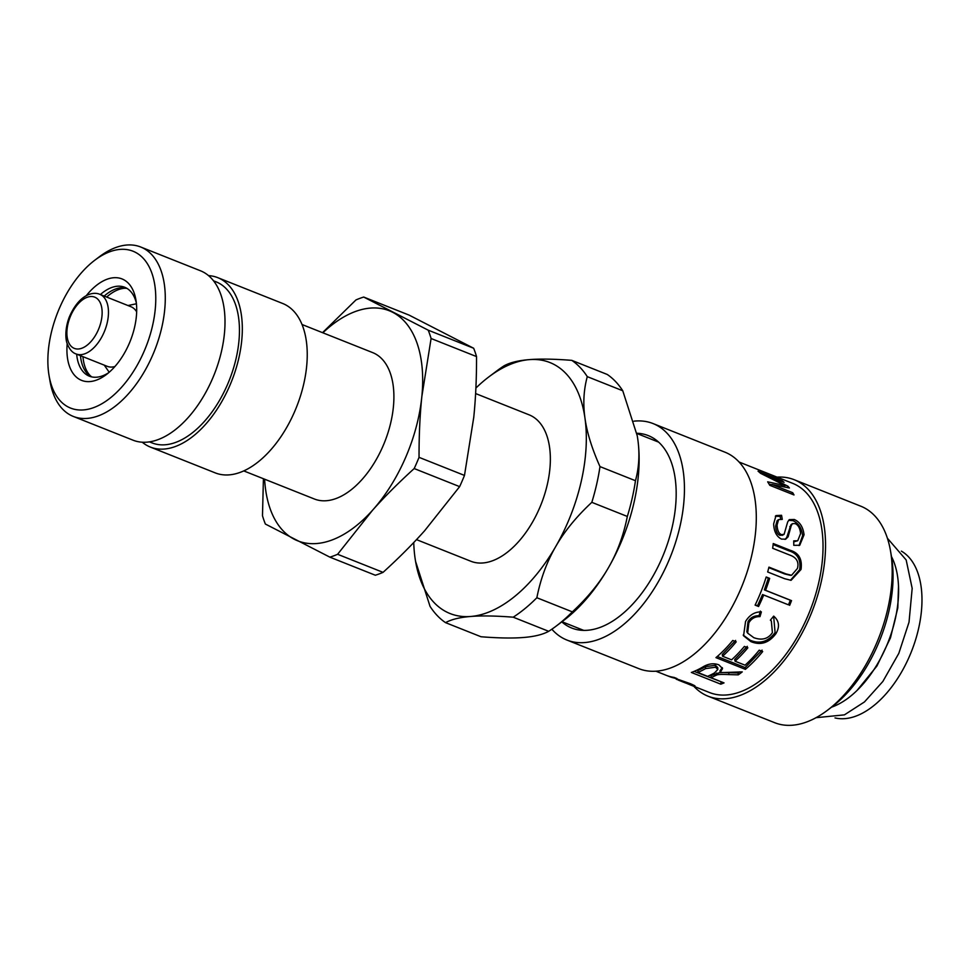 <?xml version="1.0" encoding="UTF-8"?>
<svg xmlns="http://www.w3.org/2000/svg" width="970" height="970" viewBox="0 0 970 970"><rect width="100%" height="100%" fill="white"/><g stroke="black" fill="none" stroke-linecap="round" stroke-linejoin="round"><path stroke-width="1.45" d="M670.185 676.611L690.652 683.789L694.944 685.851L693.332 685.96L687.863 683.911M655.902 671.204L666.16 675.29A112.556 63.159 -68.3 0 0 674.126 677.424L676.975 678.563A112.556 63.159 111.7 0 1 670.1 676.83L666.875 675.556M683.098 682.019L690.882 684.99C692.932 685.511 692.18 685.026 688.615 683.523L676.32 679.255M679.424 680.431L678.745 680.297L679.521 680.164M690.882 684.99L692.265 684.456M752.441 467.346L749.022 465.988M773.26 475.627L755.691 468.643M776.715 477.216A112.556 63.159 111.7 0 1 778.874 478.452L775.491 477.107A112.556 63.159 -68.3 0 0 773.332 475.87L776.57 477.531M769.101 484.139L771.89 484.721M792.684 492.699A112.556 63.159 111.7 0 1 794.006 494.955L769.768 485.315A112.556 63.159 -68.3 0 0 767.67 481.835L785.082 485.582L760.529 473.311A112.556 63.159 -68.3 0 0 758.055 471.19L782.293 480.841A112.556 63.159 111.7 0 1 784.075 482.332L763.802 474.257L787.931 486.212A112.556 63.159 111.7 0 1 789.398 487.983L772.047 484.491L792.684 492.699L791.738 494.057M771.101 485.849L772.047 484.491M787.167 487.498L787.931 486.212M781.965 481.484L782.293 480.841M784.293 486.879L785.082 485.582M788.61 520.32L792.866 520.635C798.443 523.085 801.693 528.104 802.614 535.695L799.025 545.564M775.321 516.222L780.147 516.428L781.565 515.3L782.281 519.374L778.607 519.593L777.14 520.635L775.636 525.958C775.927 531.233 777.382 534.361 780.013 535.343L782.681 535.088M780.147 516.428L780.632 519.083M778.607 519.593L777.067 525.073C777.358 530.444 778.825 533.621 781.456 534.615L784.112 534.324L787.676 521.945L789.301 519.629L794.284 519.483C799.862 521.945 803.124 527.037 804.045 534.785L799.729 545.285L793.787 545.322L793.715 540.872L797.74 540.739L800.577 533.597C800.044 528.213 798.213 524.879 795.073 523.582L792.441 523.654L790.986 524.709L786.694 537.513L785.009 539.417M793.739 541.842L797.74 540.739M782.269 535.367L784.112 534.324M786.694 537.513L788.125 536.762L785.724 539.15L781.505 539.102C776.582 536.604 773.963 531.536 773.648 523.885L776 515.567L781.565 515.3M789.798 526.674L791.229 525.679L788.125 536.762M792.441 523.654L791.229 525.679M768.822 567.644L784.597 573.925L790.271 575.307L791.568 575.271L797.413 568.493C799.171 561.945 796.576 557.459 789.641 555.022L772.654 548.268A112.556 63.159 -68.3 0 0 773.248 543.539L790.259 550.305C798.88 552.888 802.469 559.278 801.014 569.475L791.083 580.315L784.669 578.726L767.67 571.973A112.556 63.159 -68.3 0 0 768.943 567.135L785.93 573.888L791.568 575.271M773.138 544.558L788.84 550.802C797.461 553.409 801.062 559.702 799.632 569.693L790.453 580.266M766.094 577.283L768.385 578.205L764.36 589.893L790.32 600.224L788.501 604.843L762.541 594.525L757.521 605.777L755.23 604.856M788.501 604.843L763.705 595.022A112.556 63.159 111.7 0 1 758.576 606.505L755.096 605.122A112.556 63.159 -68.3 0 0 766.191 576.98L769.671 578.375A112.556 63.159 111.7 0 1 765.56 590.306L791.52 600.624A112.556 63.159 111.7 0 1 789.653 605.353M790.32 600.224L791.52 600.624M764.36 589.893L765.56 590.306M768.385 578.205L769.671 578.375M757.521 605.777L758.576 606.505M762.541 594.525L763.705 595.022M770.435 620.133L771.344 620.97L770.374 620.169L773.684 616.12C779.189 620.861 779.941 626.693 775.964 633.604C768.955 642.989 760.601 645.644 750.877 641.606L743.566 635.786L745.566 621.43C749.604 614.907 754.878 611.73 761.377 611.9L759.995 616.629C755.024 616.496 751.301 618.581 748.852 622.849L747.652 633.119L753.763 637.654C761.911 640.636 768.119 638.963 772.399 632.634L771.344 620.97M760.359 611.1L759.025 615.744C754.066 615.574 750.38 617.599 747.979 621.794L746.851 631.822L747.652 633.119M773.636 616.18L775.091 632.549C768.204 641.728 759.91 644.298 750.198 640.248L743.214 635.071M759.025 615.744L759.995 616.629M762.056 650.118L745.105 667.566L717.279 656.496M747.276 646.347L734.726 659.491L735.066 661.213L745.069 665.19A112.556 63.159 -68.3 0 0 759.207 650.167L762.687 651.549A112.556 63.159 111.7 0 1 745.372 669.348L715.945 657.636A112.556 63.159 -68.3 0 0 732.75 640.455L736.218 641.837A112.556 63.159 111.7 0 1 722.589 656.253L731.586 659.83A112.556 63.159 -68.3 0 0 744.39 646.42L747.858 647.802A112.556 63.159 111.7 0 1 735.066 661.213M735.612 640.406L722.25 654.52L722.589 656.253M745.105 667.566L745.372 669.348M697.842 672.477L707.579 676.357A112.556 63.159 -68.3 0 0 714.514 672.913L717.812 669.482L715.569 667.214L705.566 668.597A112.556 63.159 111.7 0 1 697.842 672.477L697.988 670.428A110.301 61.898 111.7 0 0 705.554 666.62L705.566 668.597M717.812 669.482L717.739 667.59L715.472 665.299L705.554 666.62M721.522 681.898L694.108 671.385M720.043 672.489L711.095 675.641L710.937 677.69L724.02 682.892A112.556 63.159 111.7 0 1 720.795 684.177L691.367 672.465A112.556 63.159 -68.3 0 0 702.183 667.372C708.003 663.698 713.568 662.849 718.891 664.862L722.553 668.56L720.043 672.671L742.256 671.883A112.556 63.159 111.7 0 1 738.231 674.853L728.882 674.587C721.704 674.247 717.618 674.417 716.612 675.071L714.672 675.957A112.556 63.159 111.7 0 1 710.937 677.69M739.601 671.895L738.109 672.962L721.001 672.452M722.335 667.651L720.007 670.719L720.043 672.671M721.013 682.092L720.795 684.177M716.66 673.071L716.612 675.071M738.109 672.962L738.231 674.853M689.524 684.577L709.482 692.519A112.556 63.159 -68.3 0 0 809.78 611.282A112.556 63.159 -68.3 0 0 792.684 483.351L739.104 462.035M561.775 621.867A103.547 58.103 -68.3 0 0 571.718 628.026A103.547 58.103 -68.3 0 0 663.989 553.288A103.547 58.103 -68.3 0 0 648.263 435.591A103.547 58.103 -68.3 0 0 636.793 433.25M693.817 686.287A116.497 65.378 -68.3 0 0 708.027 696.181L774.678 722.698A116.497 65.378 -68.3 0 0 827.277 710.404L831.908 706.9A109.743 61.583 -68.3 0 0 891.539 556.998L890.569 551.275A116.497 65.378 -68.3 0 0 860.802 506.207L794.151 479.701A116.497 65.378 -68.3 0 0 777.031 477.131M827.277 710.404A116.497 65.378 -68.3 0 0 890.569 551.275M708.027 696.181A116.497 65.378 -68.3 0 0 811.829 612.106A116.497 65.378 -68.3 0 0 794.151 479.701M551.857 629.203A116.497 65.378 -68.3 0 0 566.929 640.054L638.781 668.633A116.497 65.378 -68.3 0 0 742.583 584.558A116.497 65.378 -68.3 0 0 724.893 452.153L653.053 423.563A116.497 65.378 -68.3 0 0 633.956 421.174M566.929 640.054A116.497 65.378 -68.3 0 0 670.731 555.968A116.497 65.378 -68.3 0 0 653.053 423.563M264.616 479.204A123.808 69.476 -68.3 0 0 294.371 539.308A123.808 69.476 -68.3 0 0 372.65 510.123A123.808 69.476 -68.3 0 0 421.829 396.633A123.808 69.476 -68.3 0 0 392.717 312.316A123.808 69.476 -68.3 0 0 322.864 332.795M243.773 470.911L314.425 499.016A78.788 44.208 -68.3 0 0 384.629 442.15A78.788 44.208 -68.3 0 0 372.662 352.607L302.01 324.501M363.701 297.05L409.146 315.129L473.663 348.254L428.219 330.176L363.701 297.05A139.571 78.315 -68.3 0 0 355.966 299.936L322.525 332.661M476.537 356.584C476.597 378.458 475.664 398.706 473.76 417.294L464.484 475.421L419.04 457.343C418.991 435.469 419.913 415.233 421.829 396.633L431.092 338.506L476.537 356.584A139.571 78.315 -68.3 0 0 473.663 348.254M459.634 486.637L424.593 530.784C412.626 544.206 398.779 558.065 383.053 572.361L337.608 554.282L372.65 510.123C384.617 496.701 398.464 482.842 414.19 468.558L459.634 486.637A139.571 78.315 -68.3 0 0 464.484 475.421M263.416 478.731L262.482 515.713A139.571 78.315 -68.3 0 0 265.356 524.03L329.885 557.156L375.329 575.234A139.571 78.315 -68.3 0 0 383.053 572.361M329.885 557.156A139.571 78.315 -68.3 0 0 337.608 554.282M414.19 468.558A139.571 78.315 -68.3 0 0 419.04 457.343M431.092 338.506A139.571 78.315 -68.3 0 0 428.219 330.176M100.371 294.553A47.833 26.845 111.7 0 1 124.694 287.265A47.833 26.845 111.7 0 1 136.37 303.077M108.676 372.698A47.833 26.845 111.7 0 1 89.325 376.166A47.833 26.845 111.7 0 1 76.654 354.159M208.526 275.625A91.168 51.155 111.7 0 1 217.753 277.65L282.67 303.477A91.168 51.155 111.7 0 1 296.505 407.097A91.168 51.155 111.7 0 1 215.279 472.899L150.35 447.073A91.168 51.155 111.7 0 1 142.263 442.211M54.902 320.076A84.414 47.372 111.7 0 1 94.914 260.13A84.414 47.372 111.7 0 1 155.127 287.484A84.414 47.372 111.7 0 1 111.599 396.912A84.414 47.372 111.7 0 1 49.033 375.438A84.414 47.372 111.7 0 1 54.902 320.076M49.033 375.438L50.016 381.161A91.168 51.155 -68.3 0 0 73.308 416.433A91.168 51.155 -68.3 0 0 154.545 350.631A91.168 51.155 -68.3 0 0 140.711 247.01A91.168 51.155 -68.3 0 0 99.546 256.626L94.914 260.13M67.197 343.598A54.587 30.628 -68.3 0 0 106.288 374.614A54.587 30.628 -68.3 0 0 135.945 300.045A54.587 30.628 -68.3 0 0 86.233 295.741M140.711 247.01L200.438 270.763A91.168 51.155 111.7 0 1 214.273 374.384A91.168 51.155 111.7 0 1 133.035 440.186L73.308 416.433M213.533 280.815L216.092 281.833A86.669 48.633 111.7 0 1 229.247 380.337A86.669 48.633 111.7 0 1 152.011 442.89L149.453 441.871M217.753 277.65A91.168 51.155 111.7 0 1 231.587 381.271A91.168 51.155 111.7 0 1 150.35 447.073M548.693 631.312C542.763 634.562 534.373 636.623 523.521 637.484C512.73 638.369 498.568 638.127 481.023 636.756L445.533 622.643C451.462 619.393 459.853 617.332 470.717 616.471C481.508 615.586 495.67 615.829 513.203 617.187L548.693 631.312A146.312 82.11 -68.3 0 0 556.125 626.135L563.849 620.303A135.06 75.793 -68.3 0 0 608.493 567.608A135.06 75.793 -68.3 0 0 637.775 439.18A135.06 75.793 -68.3 0 0 637.254 435.809A135.06 75.793 -68.3 0 0 637.241 435.772L637.775 439.18C639.836 453.584 639.072 467.431 635.471 480.72L599.981 466.594C591.967 448.686 586.971 432.547 584.971 418.179C582.909 403.775 583.673 389.928 587.274 376.639L622.764 390.764L637.254 435.809M416.494 539.623L470.874 561.266A78.788 44.208 -68.3 0 0 532.481 522.199A78.788 44.208 -68.3 0 0 529.123 414.845L475.615 393.553M622.764 390.764A146.312 82.11 -68.3 0 0 607.268 374.468L571.779 360.355C554.234 358.985 540.072 358.742 529.293 359.627C518.429 360.488 510.038 362.55 504.109 365.799A146.312 82.11 -68.3 0 0 496.688 370.989L488.953 376.809A135.06 75.793 -68.3 0 0 475.882 388.073M627.323 516.452C623.589 535.307 617.308 552.354 608.493 567.608C599.727 582.873 587.687 597.629 572.348 611.864L536.859 597.738C540.581 578.896 546.862 561.836 555.689 546.595C564.443 531.33 576.495 516.573 591.821 502.339L627.323 516.452A146.312 82.11 -68.3 0 0 635.471 480.72M413.741 542.533A135.06 75.793 -68.3 0 0 415.027 557.932A135.06 75.793 -68.3 0 0 415.56 561.303L430.037 606.347A146.312 82.11 -68.3 0 0 445.533 622.643M415.56 561.363L415.56 561.303A135.06 75.793 -68.3 0 0 470.717 616.471A135.06 75.793 -68.3 0 0 555.689 546.595A135.06 75.793 -68.3 0 0 584.971 418.179A135.06 75.793 -68.3 0 0 529.293 359.627A135.06 75.793 -68.3 0 0 488.953 376.809M513.203 617.187A146.312 82.11 -68.3 0 0 536.859 597.738M591.821 502.339A146.312 82.11 -68.3 0 0 599.981 466.594M587.274 376.639A146.312 82.11 -68.3 0 0 571.779 360.355M556.125 626.135A146.312 82.11 -68.3 0 0 572.348 611.864M136.673 311.855A32.083 18.006 -68.3 0 0 130.986 306.738L99.825 294.334C93.581 291.449 79.443 293.667 69.331 316.947C64.311 329.945 65.839 340.87 67.209 343.622C69.44 349.333 72.41 352.777 76.109 353.953A32.083 18.006 -68.3 0 0 101.195 338.045A32.083 18.006 -68.3 0 0 99.825 294.334M76.109 353.953L107.27 366.345A32.083 18.006 -68.3 0 0 114.921 366.527M831.557 707.166A90.04 50.525 -68.3 0 0 887.999 642.407A90.04 50.525 -68.3 0 0 891.466 556.574M835.012 717.921A90.04 50.525 -68.3 0 0 911.376 651.707A90.04 50.525 -68.3 0 0 901.36 551.13M693.647 685.099L693.332 685.96M781.226 486.249L782.087 484.879M802.614 535.695L804.045 534.785M792.866 520.635L794.284 519.483M780.013 535.343L781.456 534.615M775.636 525.958L777.067 525.073M784.597 573.925L785.93 573.888M799.632 569.693L801.014 569.475M788.84 550.802L790.259 550.305M747.979 621.794L748.852 622.849M750.198 640.248L750.877 641.606M775.091 632.549L775.964 633.604M715.472 665.299L715.569 667.214M714.757 673.932L714.672 675.957M728.809 672.659L728.882 674.587M106.676 297.062A48.512 27.221 111.7 0 1 124.936 288.248L126.864 288.345M91.653 376.881L90.174 375.62A48.512 27.221 111.7 0 1 82.959 356.669M80.474 355.687A47.833 26.845 -68.3 0 0 91.289 376.796M126.549 288.163A47.833 26.845 -68.3 0 0 104.19 296.068M95.872 334.723A27.572 15.471 111.7 0 1 67.16 337.026A27.572 15.471 111.7 0 1 90.489 296.541A27.572 15.471 111.7 0 1 95.872 334.723M685.39 682.928L678.515 680.2M104.263 365.144L109.198 372.25M127.979 305.538L136.443 303.768M887.404 538.241L906.174 559.981L912.176 588.378L909.023 622.182L898.814 653.356L882.858 681.461L864.476 701.928L844.409 714.866L816.025 717.691M857.019 690.482L876.928 666.014L890.496 637.787L897.808 607.875L898.511 586.195M658.63 442.138L636.829 433.469M583.746 630.391L561.969 621.721"/></g></svg>
